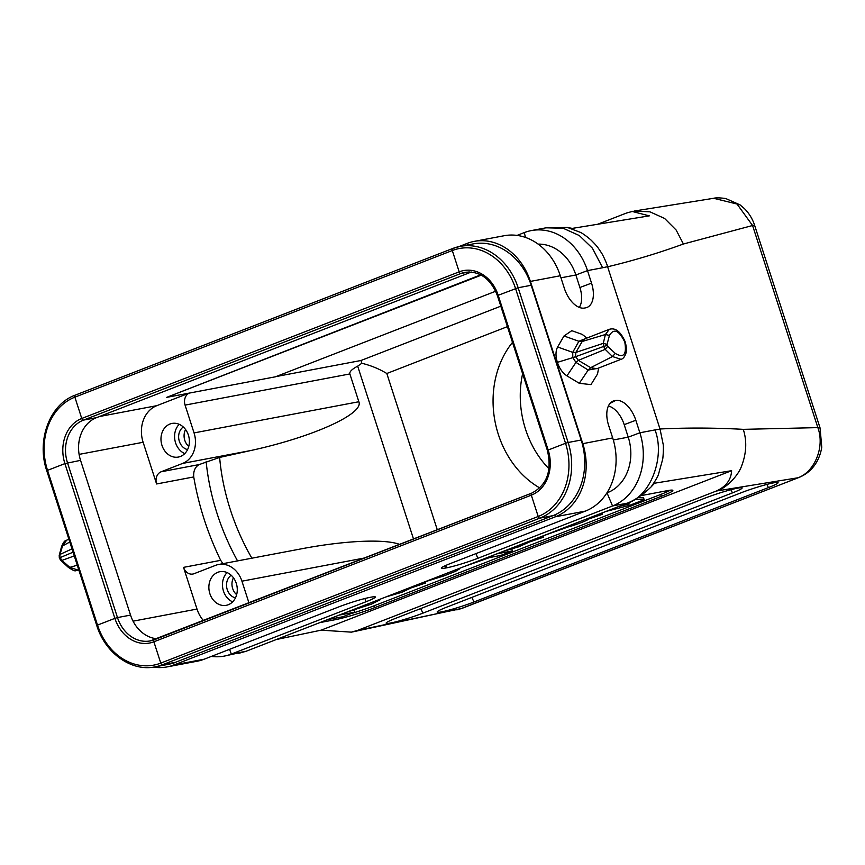 <?xml version="1.0" encoding="UTF-8"?>
<svg xmlns="http://www.w3.org/2000/svg" width="865" height="865" viewBox="0 0 865 865"><rect width="100%" height="100%" fill="white"/><g stroke="black" fill="none" stroke-linecap="round" stroke-linejoin="round"><path stroke-width="1.3" d="M413.524 539.046L357.678 366.154C351.904 369.214 349.298 371.82 349.871 373.94L358.856 401.738C364.143 413.838 312.6 437.095 250.699 450.546L182.666 463.413L161.149 471.771A9.774 8.055 -100.7 0 0 156.597 483.968L143.125 442.275A29.324 24.166 79.3 0 1 156.792 405.674L189.046 393.143M480.745 274.832L166.642 397.381L275.438 376.805L495.688 291.235M458.839 246.633L467.132 243.411A58.647 48.332 79.3 0 1 474.193 241.389A58.647 48.332 79.3 0 1 530.386 281.417L529.91 281.601A60.593 49.943 79.3 0 1 531.197 285.277L581.183 440.026L568.132 442.491L543.134 365.117L518.146 287.742L531.197 285.277M531.802 493.104A1.957 1.092 68.8 0 0 531.683 493.137A1.957 1.092 68.8 0 0 531.315 495.169L153.883 641.798L160.771 663.109L538.203 516.481A1.957 1.092 68.8 0 0 539.89 518.124L162.458 664.752L175.508 662.287L552.94 515.659A60.593 49.943 -100.7 0 0 554.811 514.88A60.593 49.943 -100.7 0 0 582.286 443.767A60.593 49.943 -100.7 0 0 581.183 440.026M175.508 662.287A60.593 49.943 79.3 0 1 173.616 662.968A60.593 49.943 79.3 0 1 168.221 664.374L155.17 666.839C131.469 671.921 105.152 653.151 96.75 625.503L46.764 470.755L47.543 470.355L97.518 625.103L96.75 625.503M173.616 662.968L174.222 664.871L555.427 516.773A58.647 48.332 -100.7 0 0 582.761 443.583L530.386 281.417L560.304 275.762A58.647 48.332 -100.7 0 0 504.111 235.734L474.193 241.389M235.464 597.866A12.218 10.066 79.3 0 1 227.236 589.606A12.218 10.066 79.3 0 1 231.182 575.268M233.463 577.82A12.218 10.066 -100.7 0 0 232.674 588.578A12.218 10.066 -100.7 0 0 236.653 594.666M187.575 449.605A12.218 10.066 79.3 0 1 179.347 441.345A12.218 10.066 79.3 0 1 183.294 427.007M185.575 429.559A12.218 10.066 -100.7 0 0 184.786 440.307A12.218 10.066 -100.7 0 0 188.765 446.394M353.115 610.495L354.142 610.301L354.747 612.15L342.994 616.713L327.435 619.664M637.819 497.656L643.571 497.862L644.166 499.711L629.947 505.236L606.138 511.388M670.364 490.174A29.324 2.508 -17.9 0 1 660.655 494.477L373.81 605.911A29.324 2.508 -17.9 0 1 350.585 613.772M517.043 235.41L524.244 232.609A58.647 48.332 79.3 0 1 531.305 230.587A58.647 48.332 79.3 0 1 587.497 270.615L602.624 267.75L592.406 248.201L579.312 235.55L563.115 228.23L545.999 227.819L531.305 230.587M586.967 338.042L582.134 334.355L571.776 330.679L564.012 335.977L557.622 346.973L572.716 352.358L572.825 357.634L557.384 362.349C559.428 368.479 562.618 372.988 566.953 375.864L579.301 383.314L590.968 384.611L597.542 373.994L598.612 368.047M566.953 375.864L575.96 362.392L588.189 370.047L590.676 367.69L578.382 360.348L605.219 349.341L607.673 346.346L607.035 344.389L609.447 335.447M607.111 345.416L603.64 346.443L605.208 349.341L612.496 356.531L615.274 353.428C623.687 358.37 626.855 354.585 624.779 342.075L625.298 342.053C620.767 331.641 615.426 327.413 609.284 329.349L585.281 338.68L582.21 341.48L575.83 352.444L575.593 356.715L603.64 346.443L603.283 343.373L607.035 344.389M590.676 367.69L612.496 356.531L620.973 359.332L596.915 368.717L590.676 367.69M575.96 362.392L578.382 360.348L575.593 356.715L572.825 357.634L575.96 362.392M609.295 329.392L605.392 334.517L603.283 343.362L575.83 352.444L572.716 352.358L578.89 341.275L582.21 341.48L605.392 334.517L609.457 335.415C613.89 328.051 619.005 330.268 624.779 342.075M557.622 346.973C555.546 351.071 555.46 356.196 557.395 362.359M564.012 335.977L578.89 341.275L586.156 338.345M608.636 425.407L612.679 437.917A58.647 48.332 79.3 0 1 585.346 511.118L450.6 563.461A23.452 2.011 162.1 0 0 441.334 568.186A23.452 2.011 162.1 0 0 445.54 568.035L446.632 567.829A23.452 2.011 162.1 0 0 477.794 558.314L612.539 505.971A58.647 48.332 -100.7 0 0 639.873 432.781L635.829 420.271A23.452 13.137 68.8 0 0 615.599 400.495L614.507 400.7A23.452 13.137 68.8 0 0 612.485 401.392A23.452 13.137 68.8 0 0 608.636 425.407M606.895 492.899L607.511 492.661A44.472 36.654 -100.7 0 0 628.239 437.16L624.195 424.65A22.22 12.434 68.8 0 0 608.376 406.02M229.549 649.345L231.333 654.07L366.079 601.716A23.452 2.011 162.1 0 0 375.345 596.969A23.452 2.011 162.1 0 0 371.139 597.153L370.058 597.358A23.452 2.011 162.1 0 0 338.885 606.862L204.14 659.216L174.222 664.871A58.647 48.332 79.3 0 1 167.172 666.893A58.647 48.332 79.3 0 1 153.537 667.12M73.071 552.194L60.107 557.611L61.934 560.412L60.745 560.174M74.282 555.925L61.934 560.412L69.816 567.364L68.346 567.202M59.847 558.033L60.009 554.433L59.285 555.471M72.011 548.886L59.999 554.433L62.702 545.35L66.681 540.225M77.277 565.223L69.816 567.364L78.304 570.186M69.784 542.02L61.62 546.421L59.198 555.362M602.624 267.75L607.587 266.69A58.647 52.495 80.3 0 1 607.619 266.788C633.418 260.635 658.687 253.045 683.415 244.006L676.181 230.079L664.612 218.456L649.961 211.838L634.878 211.028M683.415 244.006L752.572 225.506L737.023 204.032L713.636 198.29L634.11 211.071M353.017 631.828L462.191 608.3L798.763 477.545C816.073 470.636 820.669 454.579 821.75 447.194L820.085 427.991L817.847 427.613C825.253 447.67 813.879 472.55 797.8 477.804L716.296 491.039L357.559 630.401L351.32 632.142L321.131 630.163L276.346 639.516M754.572 225.311L752.572 225.506L817.847 427.613L743.284 429.354C747.101 441.161 746.452 453.606 741.337 466.689C738.115 475.545 726.254 488.487 716.296 491.039C725.995 486.638 731.12 479.848 731.617 470.69L654.589 483.211L651.172 486.844C643.268 494.521 635.288 499.97 627.222 503.192L246.028 651.291L231.333 654.07A58.647 48.332 79.3 0 1 224.284 656.092A58.647 48.332 79.3 0 1 211.341 656.416M632.899 211.276L626.476 213.049L597.088 224.478M632.077 211.438L649.312 215.861L572.284 228.392L567.386 227.473M705.256 498.035A24.436 2.098 -17.9 0 1 728.925 490.25A24.436 2.098 -17.9 0 1 742.084 487.914A24.436 2.098 -17.9 0 1 732.46 492.888L422.963 613.123A24.436 2.098 -17.9 0 1 398.819 621.038A24.436 2.098 -17.9 0 1 386.104 623.157A24.436 2.098 -17.9 0 1 395.77 618.27L705.256 498.035M474.031 601.964A24.436 2.098 -17.9 0 1 449.876 609.879A24.436 2.098 -17.9 0 1 437.171 611.998A24.436 2.098 -17.9 0 1 446.837 607.111L741.229 492.736A24.436 2.098 -17.9 0 1 764.898 484.951A24.436 2.098 -17.9 0 1 778.057 482.605A24.436 2.098 -17.9 0 1 768.423 487.59L474.031 601.964L471.782 597.412M319.888 622.595L335.447 619.654A29.324 2.508 162.1 0 0 374.415 607.76L661.26 496.326A29.324 2.508 162.1 0 0 672.84 490.401A29.324 2.508 162.1 0 0 667.585 490.617L640.651 495.71M321.131 630.163L731.617 470.69M353.244 631.731L357.559 630.401M456.882 609.89L462.094 608.333M357.537 630.412L460.969 608.657L798.687 477.567M522.622 373.702A90.403 74.509 -100.7 0 0 549.026 468.819M224.284 656.092L246.028 651.291L238.599 653.378M607.619 266.788L660.006 428.986A58.647 52.354 83.7 0 1 660.038 429.094L655.01 429.916C665.466 457.034 650.491 496.532 627.222 503.192L612.539 505.971L606.981 492.769M660.038 429.094L663.163 444.275C663.715 446.351 663.12 458.18 662.568 459.693L658.514 474.204C657.876 476.561 655.421 480.778 651.161 486.833M660.006 428.986C687.361 427.656 715.117 427.775 743.284 429.354M607.587 266.69C606.927 263.555 602.7 254.537 601.348 252.71C597.585 247.022 597.153 246.287 591.984 241.021C590.449 239.27 583.259 233.615 580.447 232.382L567.397 227.441L545.674 227.873M167.172 666.893L197.079 661.238A58.647 48.332 -100.7 0 0 204.14 659.216M560.304 275.762L564.337 288.272A23.452 13.137 68.8 0 0 584.578 308.037L585.67 307.832A23.452 13.137 68.8 0 0 586.243 307.702A23.452 13.137 68.8 0 0 591.541 283.125L587.497 270.615L575.863 274.994L579.896 287.504A22.22 12.434 -111.2 0 1 579.312 307.399M538.149 244.125A44.472 36.654 79.3 0 1 575.863 274.994L560.963 277.816M154.175 639.819A34.211 28.188 79.3 0 1 150.261 640.911A34.211 28.188 79.3 0 1 117.478 617.567L130.539 615.101L80.553 460.353A34.211 28.188 79.3 0 1 96.502 417.654L83.44 420.12A1.957 1.092 -111.2 0 1 81.753 418.476L459.185 271.848L452.298 250.536A1.957 1.092 -111.2 0 1 452.676 248.504A1.957 1.092 -111.2 0 1 452.795 248.471A60.593 49.943 79.3 0 1 460.083 246.384L473.133 243.908A60.593 49.943 79.3 0 1 529.91 281.601M248.979 602.97L241.94 581.183A24.436 20.133 79.3 0 0 218.531 564.499A24.436 20.133 79.3 0 0 215.59 565.342L194.074 573.7A9.774 8.055 79.3 0 1 192.895 574.036A9.774 8.055 79.3 0 1 183.531 567.364L197.004 609.068A29.324 24.166 -100.7 0 0 203.48 620.648M222.954 563.666L220.672 560.336L183.531 567.364M399.695 544.42C384.741 538.733 344.865 540.528 301.204 548.864L218.531 564.499M209.86 593.639A17.105 14.099 79.3 0 1 219.894 571.7A17.105 14.099 79.3 0 1 236.924 585.886A17.105 14.099 79.3 0 1 226.252 605.316A17.105 14.099 79.3 0 1 209.86 593.639M250.699 450.546L219.634 457.434L199.091 464.592C195.068 466.97 193.284 471.079 193.738 476.939C198.626 505.517 207.611 533.316 220.672 560.336M189.154 393.121A9.774 8.055 -100.7 0 0 185.078 405.112L194.052 432.911L358.856 401.738M182.666 463.413A24.436 20.133 -100.7 0 0 194.052 432.911M539.771 487.936A90.403 74.509 79.3 0 1 498.348 434.446A90.403 74.509 79.3 0 1 512.502 342.389M276.011 376.578L360.975 360.5L361.862 363.278C370.88 365.473 379.194 368.868 386.806 373.496L507.42 326.635M357.678 366.154L361.84 363.257M161.971 445.378A17.105 14.099 79.3 0 1 172.005 423.439A17.105 14.099 79.3 0 1 189.035 437.625A17.105 14.099 79.3 0 1 178.363 457.055A17.105 14.099 79.3 0 1 161.971 445.378M367.614 604.192L357.959 607.803M379.627 599.38L380.557 599.575L371.636 604.04L345.87 612.496M435.928 577.517L446.621 573.354M458.353 568.802L459.391 568.986L455.541 571.322L444.253 575.787L424.337 582.015M523.336 543.642L515.162 546.734M536.116 538.592L543.436 537.208L543.015 535.911M543.436 537.208L529.261 542.074L518.686 546.831L503.03 551.448M618.259 506.674L629.45 503.884L625.006 504.057M635.018 499.386L644.166 499.711M595.044 515.691L602.364 514.307L601.943 513.021M602.364 514.307L588.254 519.162C588.276 520.2 575.344 525.087 568.424 526.861L543.188 535.846M555.892 530.937L562.239 528.439M575.528 523.282L582.264 520.654M496.856 553.838L512.415 550.897L511.821 549.059M512.415 550.897L500.705 555.449L489.677 557.536L464.548 566.391M476.939 561.58L483.978 558.844M418.217 584.394L425.537 583.01L425.147 581.81M425.537 583.01L411.08 587.919L401.868 592.276L385.909 596.947M398.3 592.136L405.339 589.389M339.177 615.101L354.747 612.15M179.206 424.315A17.105 14.099 -100.7 0 0 175.573 442.804A17.105 14.099 -100.7 0 0 184.753 453.606M227.095 572.587A17.105 14.099 -100.7 0 0 223.462 591.065A17.105 14.099 -100.7 0 0 232.642 601.867M130.539 615.101A34.211 28.188 -100.7 0 0 156.868 638.759M471.36 272.021L96.502 417.654M481.308 275.135L166.642 397.381M360.975 360.5L500.803 306.178M99.367 416.541L156.792 405.674M467.63 244.957L467.132 243.411M554.811 514.88L555.427 516.773L585.346 511.118M582.286 443.767L612.679 437.917M525.552 237.464L524.244 232.609M579.301 383.314L588.189 370.047L597.877 368.339M615.253 353.396L607.673 346.346M610.722 402.647L614.507 400.7M610.052 403.339L615.599 400.495M624.195 424.65L635.829 420.271M613.307 439.982L628.239 437.16L639.873 432.781L655.01 429.916M364.879 598.526L366.079 601.716M730.893 489.731L732.46 492.888M420.714 608.582L422.963 613.123M766.855 484.422L768.423 487.59M661.26 496.326L660.655 494.477M374.415 607.76L373.81 605.911M335.447 619.654L334.993 618.237M476.01 553.589L477.794 558.314M446.016 565.353L446.632 567.829M444.999 565.807L445.54 568.035M579.896 287.504L591.541 283.125M197.004 609.068L133.059 621.167M241.94 581.183L364.998 557.893M79.104 454.385L143.125 442.275M193.738 476.939L156.597 483.968M237.551 560.898A179.152 119.878 -112.3 0 1 206.151 461.694M199.091 464.592L161.149 471.771M185.078 405.112L349.871 373.94M219.634 457.434A169.378 113.337 67.7 0 0 251.477 557.493M437.301 529.812L386.806 373.496M80.553 460.353L64.907 463.608A36.168 29.799 -100.7 0 1 81.753 418.476L74.877 397.165L452.298 250.536A58.647 48.332 79.3 0 1 515.551 288.532L565.537 443.28L548.172 450.027A36.168 29.799 -100.7 0 1 531.315 495.169L538.203 516.481A58.647 48.332 -100.7 0 0 565.537 443.28L568.132 442.491A60.593 49.943 -100.7 0 1 539.89 518.124L552.94 515.659M155.17 666.839A60.593 49.943 79.3 0 0 162.458 664.752A1.957 1.092 68.8 0 1 160.771 663.109A58.647 48.332 79.3 0 1 97.518 625.103L114.883 618.356A36.168 29.799 79.3 0 0 153.883 641.798A1.957 1.092 68.8 0 1 154.262 639.776A1.957 1.092 68.8 0 1 154.381 639.732L342.875 566.499M343.091 566.424L531.597 493.191M469.198 271.913L460.872 273.491L83.44 420.12A34.211 28.188 -100.7 0 0 67.502 462.818L117.478 617.567L114.883 618.356L64.907 463.608L47.543 470.355A58.647 48.332 -100.7 0 1 74.877 397.165A1.957 1.092 -111.2 0 1 75.244 395.143A1.957 1.092 -111.2 0 1 75.363 395.1L263.868 321.867M264.074 321.791L452.579 248.558M46.764 470.755C36.244 440.436 49.77 404.16 75.255 395.132L452.676 248.504L460.083 246.384A60.593 49.943 79.3 0 1 518.146 287.742L498.186 295.279L548.172 450.027L547.394 450.427L497.418 295.679L498.186 295.279A36.168 29.799 79.3 0 0 459.185 271.848A1.957 1.092 -111.2 0 0 460.872 273.491A34.211 28.188 79.3 0 1 464.992 272.313C479.772 270.788 490.585 278.573 497.418 295.679M625.298 342.053C626.574 347.6 626.844 351.19 626.076 352.812C624.854 356.629 623.157 358.813 620.973 359.364M60.712 560.271L59.317 558.055L59.22 555.287M68.27 567.299L60.669 560.228M61.62 546.421C64.897 539.014 65.718 541.22 66.648 540.171L68.908 539.306M68.249 567.289C76.596 572.738 74.606 570.349 78.315 570.186L78.823 569.992M754.712 225.592L819.988 427.699M754.615 225.3C752.528 218.91 749.155 213.363 744.484 208.67L740.094 204.908L725.767 198.539C719.972 197.728 715.928 197.642 713.636 198.29M352.412 631.947L351.32 632.153M547.394 450.427C552.13 470.96 546.896 485.189 531.694 493.137L150.261 640.911"/></g></svg>
